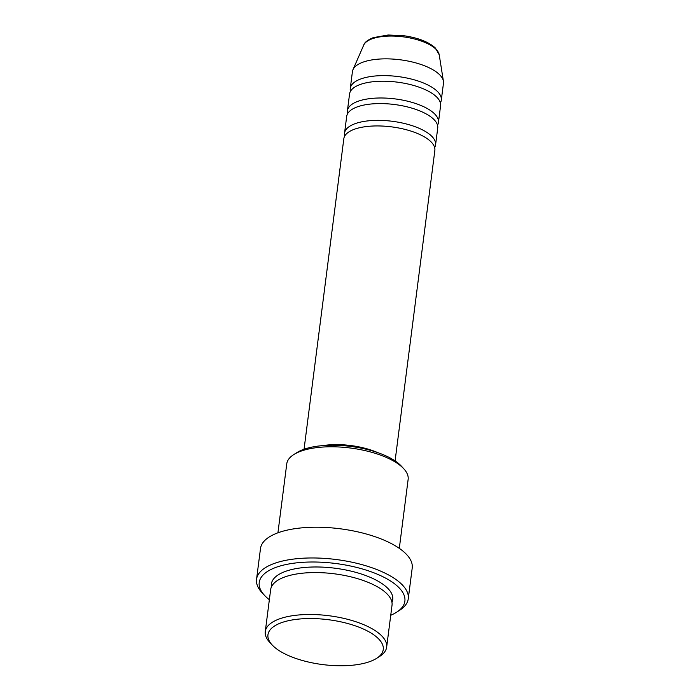 <?xml version="1.0" encoding="UTF-8"?>
<svg xmlns="http://www.w3.org/2000/svg" width="700" height="700" viewBox="0 0 700 700"><rect width="100%" height="100%" fill="white"/><g stroke="black" fill="none" stroke-linecap="round" stroke-linejoin="round"><path stroke-width="1.05" d="M395.089 460.906L434.858 150.412A45.894 17.859 -172.7 0 0 431.025 141.838A45.894 17.859 -172.7 0 0 381.045 126A45.894 17.859 -172.7 0 0 343.822 138.749L304.054 449.242M434.648 147.543A45.894 17.859 -172.7 0 0 435.575 144.821A45.894 17.859 -172.7 0 0 431.743 136.246A45.894 17.859 -172.7 0 0 381.754 120.418A45.894 17.859 -172.7 0 0 344.54 133.166A45.894 17.859 -172.7 0 0 344.759 136.028M435.575 144.821L437.727 128.056A45.894 17.859 -172.7 0 0 433.895 119.472A45.894 17.859 -172.7 0 0 383.906 103.644A45.894 17.859 -172.7 0 0 346.692 116.393L344.54 133.166M437.517 125.186A45.894 17.859 -172.7 0 0 438.445 122.465A45.894 17.859 -172.7 0 0 434.613 113.881A45.894 17.859 -172.7 0 0 384.624 98.053A45.894 17.859 -172.7 0 0 347.41 110.801A45.894 17.859 -172.7 0 0 347.62 113.671M438.445 122.465L440.589 105.691A45.894 17.859 -172.7 0 0 436.756 97.108A45.894 17.859 -172.7 0 0 386.767 81.279A45.894 17.859 -172.7 0 0 349.554 94.027L347.41 110.801M440.379 102.821A45.894 17.859 -172.7 0 0 441.306 100.1A45.894 17.859 -172.7 0 0 437.474 91.516A45.894 17.859 -172.7 0 0 387.485 75.688A45.894 17.859 -172.7 0 0 350.271 88.436A45.894 17.859 -172.7 0 0 350.481 91.306M272.808 645.636A58.126 22.619 -172.7 0 0 323.592 664.694A58.126 22.619 -172.7 0 0 376.652 658.324A58.126 22.619 -172.7 0 0 378.402 638.671A58.126 22.619 -172.7 0 0 303.056 618.747A58.126 22.619 -172.7 0 0 272.134 644.936A58.126 22.619 -172.7 0 0 272.808 645.636M272.134 644.936L269.675 642.285A61.189 23.809 7.3 0 1 265.274 631.584A61.189 23.809 7.3 0 1 314.895 614.582A61.189 23.809 7.3 0 1 381.544 635.696A61.189 23.809 7.3 0 1 386.654 647.133A61.189 23.809 7.3 0 1 379.697 656.381L376.652 658.324M293.711 454.615L296.756 452.673A58.126 22.619 7.3 0 1 349.816 446.303A58.126 22.619 7.3 0 1 400.601 465.36A58.126 22.619 7.3 0 1 401.275 466.06L403.734 468.711A61.189 23.809 -172.7 0 0 403.025 467.976A61.189 23.809 -172.7 0 0 349.562 447.912A61.189 23.809 -172.7 0 0 293.711 454.615A61.189 23.809 -172.7 0 0 286.755 463.864L277.926 532.805M399.306 548.354L408.135 479.412A61.189 23.809 -172.7 0 0 403.734 468.711M390.731 615.282A73.421 28.569 -172.7 0 0 396.524 612.264A73.421 28.569 -172.7 0 0 398.746 587.44A73.421 28.569 -172.7 0 0 303.572 562.266A73.421 28.569 -172.7 0 0 264.504 595.35A73.421 28.569 -172.7 0 0 265.352 596.234A73.421 28.569 -172.7 0 0 269.351 599.725M264.504 595.35L262.045 592.707A76.484 29.759 7.3 0 1 256.541 579.329A76.484 29.759 7.3 0 1 318.57 558.075A76.484 29.759 7.3 0 1 401.879 584.465A76.484 29.759 7.3 0 1 408.266 598.762A76.484 29.759 7.3 0 1 399.569 610.321L396.524 612.264M386.654 647.133L392.026 605.202A61.189 23.809 -172.7 0 0 386.908 593.766A61.189 23.809 -172.7 0 0 320.259 572.653A61.189 23.809 -172.7 0 0 270.646 589.654L265.274 631.584M408.266 598.762L412.213 568.015A76.484 29.759 -172.7 0 0 405.816 553.709A76.484 29.759 -172.7 0 0 322.507 527.327A76.484 29.759 -172.7 0 0 260.488 548.572L256.541 579.329M441.306 100.1L443.459 83.326A45.894 17.859 -172.7 0 0 443.424 81.288A45.894 17.859 -172.7 0 0 439.618 74.743A45.894 17.859 -172.7 0 0 392.192 59.036A45.894 17.859 -172.7 0 0 352.966 69.694A45.894 17.859 -172.7 0 0 352.424 71.663L350.271 88.436M377.668 452.594A45.894 17.859 -172.7 0 0 323.006 445.585M363.72 45.106C364.402 42.534 367.57 40.049 373.205 37.651L388.176 35L403.48 35.683C417.953 37.712 428.61 41.834 435.426 48.055L439.215 54.775A38.299 14.901 -172.7 0 0 436.039 49.324A38.299 14.901 -172.7 0 0 396.454 36.208A38.299 14.901 -172.7 0 0 363.72 45.106L352.966 69.694M271.425 586.915A61.189 23.809 7.3 0 1 317.459 566.983A61.189 23.809 7.3 0 1 387.625 588.175A61.189 23.809 7.3 0 1 391.956 602.35M439.215 54.775L443.424 81.288"/></g></svg>
